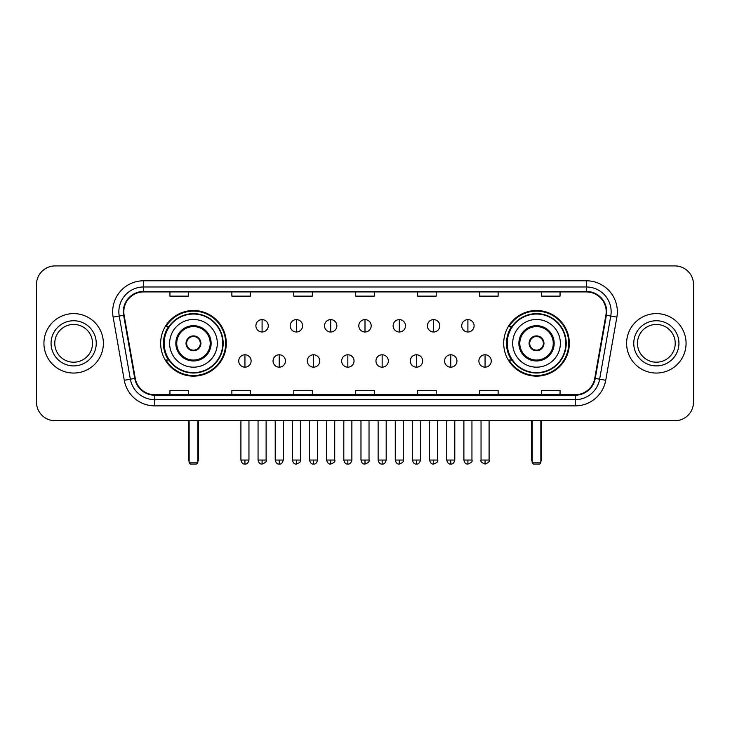 <?xml version="1.0" encoding="UTF-8"?>
<svg xmlns="http://www.w3.org/2000/svg" width="730" height="730" viewBox="0 0 730 730"><rect width="100%" height="100%" fill="white"/><g stroke="black" fill="none" stroke-linecap="round" stroke-linejoin="round"><path stroke-width="1.09" d="M503.709 343.328A32.823 32.823 0 0 0 536.523 376.142A32.823 32.823 0 0 0 569.345 343.328A32.823 32.823 0 0 0 536.523 310.505A32.823 32.823 0 0 0 503.709 343.328M160.655 343.328A32.823 32.823 0 0 0 193.477 376.142A32.823 32.823 0 0 0 226.291 343.328A32.823 32.823 0 0 0 193.477 310.505A32.823 32.823 0 0 0 160.655 343.328M168.53 360.045A30.03 30.03 0 0 1 168.53 326.611M511.575 360.045A30.03 30.03 0 0 1 511.575 326.611M36.5 284.499L36.5 402.157A18.578 18.578 0 0 0 55.078 420.726L674.921 420.726A18.578 18.578 0 0 0 693.5 402.157L693.5 284.499A18.578 18.578 0 0 0 674.921 265.921L55.078 265.921A18.578 18.578 0 0 0 36.5 284.499L36.5 402.157M43.928 343.328A29.72 29.72 0 0 0 73.657 373.048A29.72 29.72 0 0 0 103.377 343.328A29.72 29.72 0 0 0 73.657 313.608A29.72 29.72 0 0 0 43.928 343.328A29.72 29.72 0 0 0 73.657 373.048A29.72 29.72 0 0 0 103.377 343.328A29.72 29.72 0 0 0 73.657 313.608A29.72 29.72 0 0 0 43.928 343.328M626.623 343.328A29.72 29.72 0 0 0 656.343 373.048A29.72 29.72 0 0 0 686.072 343.328A29.72 29.72 0 0 0 656.343 313.608A29.72 29.72 0 0 0 626.623 343.328A29.72 29.72 0 0 0 656.343 373.048A29.72 29.72 0 0 0 686.072 343.328A29.72 29.72 0 0 0 656.343 313.608A29.72 29.72 0 0 0 626.623 343.328M123.808 311.746A19.819 19.819 0 0 1 143.627 291.927L586.373 291.927A19.819 19.819 0 0 1 605.891 315.187L594.749 378.35A19.819 19.819 0 0 1 575.24 394.72L154.76 394.72A19.819 19.819 0 0 1 135.251 378.35L124.109 315.187A19.819 19.819 0 0 1 123.808 311.746M123.315 311.746A20.312 20.312 0 0 0 123.625 315.278L134.758 378.432A20.312 20.312 0 0 0 154.76 395.222L575.24 395.222A20.312 20.312 0 0 0 595.242 378.432L606.375 315.278A20.312 20.312 0 0 0 586.373 291.434L143.627 291.434A20.312 20.312 0 0 0 123.315 311.746M113.132 317.121A30.961 30.961 0 0 1 143.627 280.785L586.373 280.785A30.961 30.961 0 0 1 616.868 317.121L605.727 380.284A30.961 30.961 0 0 1 575.24 405.871L154.76 405.871A30.961 30.961 0 0 1 124.273 380.284L113.132 317.121L119.236 316.044A24.765 24.765 0 0 1 143.627 286.981L586.373 286.981A24.765 24.765 0 0 1 610.764 316.044L599.631 379.208A24.765 24.765 0 0 1 575.24 399.675L154.76 399.675A24.765 24.765 0 0 1 130.369 379.208L119.236 316.044A24.765 24.765 0 0 1 118.853 311.746M674.921 265.921L55.078 265.921M55.078 420.726L674.921 420.726M693.5 402.157L693.5 284.499M595.242 378.432L599.631 379.208L610.764 316.044L616.868 317.121M355.711 291.927L355.711 296.124L374.289 296.124L374.289 291.927M293.788 291.927L293.788 296.124L312.367 296.124L312.367 291.927M231.866 291.927L231.866 296.124L250.445 296.124L250.445 291.927M169.944 291.927L169.944 296.124L188.522 296.124L188.522 291.927M417.633 291.927L417.633 296.124L436.212 296.124L436.212 291.927M479.555 291.927L479.555 296.124L498.134 296.124L498.134 291.927M541.477 291.927L541.477 296.124L560.056 296.124L560.056 291.927M374.289 394.72L374.289 390.532L355.711 390.532L355.711 394.72M312.367 394.72L312.367 390.532L293.788 390.532L293.788 394.72M250.445 394.72L250.445 390.532L231.866 390.532L231.866 394.72M188.522 394.72L188.522 390.532L169.944 390.532L169.944 394.72M436.212 394.72L436.212 390.532L417.633 390.532L417.633 394.72M498.134 394.72L498.134 390.532L479.555 390.532L479.555 394.72M560.056 394.72L560.056 390.532L541.477 390.532L541.477 394.72M92.528 343.328A18.87 18.87 0 0 0 73.657 324.448A18.87 18.87 0 0 0 54.777 343.328A18.87 18.87 0 0 0 73.657 362.199A18.87 18.87 0 0 0 92.528 343.328A18.87 18.87 0 0 1 73.657 362.199A18.87 18.87 0 0 1 54.777 343.328M169.634 343.328A23.844 23.844 0 0 1 193.477 319.484A23.844 23.844 0 0 1 217.312 343.328A23.844 23.844 0 0 1 193.477 367.172A23.844 23.844 0 0 1 169.634 343.328A23.844 23.844 0 0 0 193.477 367.172A23.844 23.844 0 0 0 217.312 343.328M176.751 343.328A16.717 16.717 0 0 0 193.477 360.045A16.717 16.717 0 0 0 210.194 343.328A16.717 16.717 0 0 0 193.477 326.611A16.717 16.717 0 0 0 176.751 343.328M168.904 326.611A29.72 29.72 0 0 0 168.904 360.045M222.76 343.328A29.291 29.291 0 0 0 193.477 314.037A29.291 29.291 0 0 0 164.186 343.328A29.291 29.291 0 0 0 193.477 372.619A29.291 29.291 0 0 0 222.76 343.328M186.04 343.328A7.428 7.428 0 0 0 193.477 350.756A7.428 7.428 0 0 0 200.905 343.328A7.428 7.428 0 0 0 193.477 335.9A7.428 7.428 0 0 0 186.04 343.328M225.67 343.328A32.202 32.202 0 0 1 165.956 360.045L168.94 360.045A29.693 29.693 0 0 0 213.114 365.593A29.693 29.693 0 0 0 213.114 321.063A29.693 29.693 0 0 0 168.94 326.611L165.956 326.611A32.202 32.202 0 0 1 225.67 343.328M186.278 341.467L186.533 341.467A7.181 7.181 0 0 1 200.412 341.467L200.029 341.467A6.807 6.807 0 0 1 193.477 350.135A6.807 6.807 0 0 1 186.916 341.467A6.807 6.807 0 0 1 200.029 341.467L200.668 341.467M200.668 345.18L200.412 345.18A7.181 7.181 0 0 1 186.533 345.18L186.278 345.18M189.143 420.726L189.143 462.838L197.812 462.838L197.812 420.726M189.143 462.838L190.375 464.079L196.571 464.079L197.812 462.838M512.688 343.328A23.844 23.844 0 0 1 536.523 319.484A23.844 23.844 0 0 1 560.366 343.328A23.844 23.844 0 0 1 536.523 367.172A23.844 23.844 0 0 1 512.688 343.328A23.844 23.844 0 0 0 536.523 367.172A23.844 23.844 0 0 0 560.366 343.328M519.806 343.328A16.717 16.717 0 0 0 536.523 360.045A16.717 16.717 0 0 0 553.249 343.328A16.717 16.717 0 0 0 536.523 326.611A16.717 16.717 0 0 0 519.806 343.328M511.949 326.611A29.72 29.72 0 0 0 511.949 360.045M565.814 343.328A29.291 29.291 0 0 0 536.523 314.037A29.291 29.291 0 0 0 507.24 343.328A29.291 29.291 0 0 0 536.523 372.619A29.291 29.291 0 0 0 565.814 343.328M529.095 343.328A7.428 7.428 0 0 0 536.523 350.756A7.428 7.428 0 0 0 543.959 343.328A7.428 7.428 0 0 0 536.523 335.9A7.428 7.428 0 0 0 529.095 343.328M568.725 343.328A32.202 32.202 0 0 1 509.011 360.045L511.995 360.045A29.693 29.693 0 0 0 556.169 365.593A29.693 29.693 0 0 0 556.169 321.063A29.693 29.693 0 0 0 511.995 326.611L509.011 326.611A32.202 32.202 0 0 1 568.725 343.328M529.332 341.467L529.588 341.467A7.181 7.181 0 0 1 543.467 341.467L543.083 341.467A6.807 6.807 0 0 1 536.523 350.135A6.807 6.807 0 0 1 529.971 341.467A6.807 6.807 0 0 1 543.083 341.467L543.722 341.467M543.722 345.18L543.083 345.18A6.807 6.807 0 0 1 529.971 345.18L529.332 345.18M543.083 345.18L543.467 345.18A7.181 7.181 0 0 1 529.588 345.18L529.971 345.18M532.188 420.726L532.188 462.838L540.857 462.838L540.857 420.726M532.188 462.838L533.429 464.079L539.625 464.079L540.857 462.838M675.223 343.328A18.87 18.87 0 0 0 656.343 324.448A18.87 18.87 0 0 0 637.472 343.328A18.87 18.87 0 0 0 656.343 362.199A18.87 18.87 0 0 0 675.223 343.328A18.87 18.87 0 0 1 656.343 362.199A18.87 18.87 0 0 1 637.472 343.328M262.088 319.612A6.196 6.196 0 0 0 255.892 325.799A6.196 6.196 0 0 0 262.088 331.995A6.196 6.196 0 0 0 268.275 325.799A6.196 6.196 0 0 0 262.088 319.612L262.088 331.995A6.196 6.196 0 0 0 268.275 325.799A6.196 6.196 0 0 0 262.088 319.612M296.389 319.612A6.196 6.196 0 0 0 290.193 325.799A6.196 6.196 0 0 0 296.389 331.995A6.196 6.196 0 0 0 302.585 325.799A6.196 6.196 0 0 0 296.389 319.612L296.389 331.995A6.196 6.196 0 0 0 302.585 325.799A6.196 6.196 0 0 0 296.389 319.612M330.699 319.612A6.196 6.196 0 0 0 324.503 325.799A6.196 6.196 0 0 0 330.699 331.995A6.196 6.196 0 0 0 336.886 325.799A6.196 6.196 0 0 0 330.699 319.612L330.699 331.995A6.196 6.196 0 0 0 336.886 325.799A6.196 6.196 0 0 0 330.699 319.612M365 319.612A6.196 6.196 0 0 0 358.804 325.799A6.196 6.196 0 0 0 365 331.995A6.196 6.196 0 0 0 371.196 325.799A6.196 6.196 0 0 0 365 319.612L365 331.995A6.196 6.196 0 0 0 371.196 325.799A6.196 6.196 0 0 0 365 319.612M399.301 319.612A6.196 6.196 0 0 0 393.114 325.799A6.196 6.196 0 0 0 399.301 331.995A6.196 6.196 0 0 0 405.497 325.799A6.196 6.196 0 0 0 399.301 319.612L399.301 331.995A6.196 6.196 0 0 0 405.497 325.799A6.196 6.196 0 0 0 399.301 319.612M433.611 319.612A6.196 6.196 0 0 0 427.415 325.799A6.196 6.196 0 0 0 433.611 331.995A6.196 6.196 0 0 0 439.807 325.799A6.196 6.196 0 0 0 433.611 319.612L433.611 331.995A6.196 6.196 0 0 0 439.807 325.799A6.196 6.196 0 0 0 433.611 319.612M467.912 319.612A6.196 6.196 0 0 0 461.725 325.799A6.196 6.196 0 0 0 467.912 331.995A6.196 6.196 0 0 0 474.108 325.799A6.196 6.196 0 0 0 467.912 319.612L467.912 331.995A6.196 6.196 0 0 0 474.108 325.799A6.196 6.196 0 0 0 467.912 319.612M244.933 354.78A6.196 6.196 0 0 0 238.737 360.976A6.196 6.196 0 0 0 244.933 367.172A6.196 6.196 0 0 0 251.12 360.976A6.196 6.196 0 0 0 244.933 354.78L244.933 367.172A6.196 6.196 0 0 0 251.12 360.976A6.196 6.196 0 0 0 244.933 354.78M279.234 354.78A6.196 6.196 0 0 0 273.047 360.976A6.196 6.196 0 0 0 279.234 367.172A6.196 6.196 0 0 0 285.43 360.976A6.196 6.196 0 0 0 279.234 354.78L279.234 367.172A6.196 6.196 0 0 0 285.43 360.976A6.196 6.196 0 0 0 279.234 354.78M313.544 354.78A6.196 6.196 0 0 0 307.348 360.976A6.196 6.196 0 0 0 313.544 367.172A6.196 6.196 0 0 0 319.731 360.976A6.196 6.196 0 0 0 313.544 354.78L313.544 367.172A6.196 6.196 0 0 0 319.731 360.976A6.196 6.196 0 0 0 313.544 354.78M347.845 354.78A6.196 6.196 0 0 0 341.658 360.976A6.196 6.196 0 0 0 347.845 367.172A6.196 6.196 0 0 0 354.041 360.976A6.196 6.196 0 0 0 347.845 354.78L347.845 367.172A6.196 6.196 0 0 0 354.041 360.976A6.196 6.196 0 0 0 347.845 354.78M382.155 354.78A6.196 6.196 0 0 0 375.959 360.976A6.196 6.196 0 0 0 382.155 367.172A6.196 6.196 0 0 0 388.342 360.976A6.196 6.196 0 0 0 382.155 354.78L382.155 367.172A6.196 6.196 0 0 0 388.342 360.976A6.196 6.196 0 0 0 382.155 354.78M416.456 354.78A6.196 6.196 0 0 0 410.269 360.976A6.196 6.196 0 0 0 416.456 367.172A6.196 6.196 0 0 0 422.652 360.976A6.196 6.196 0 0 0 416.456 354.78L416.456 367.172A6.196 6.196 0 0 0 422.652 360.976A6.196 6.196 0 0 0 416.456 354.78M450.766 354.78A6.196 6.196 0 0 0 444.57 360.976A6.196 6.196 0 0 0 450.766 367.172A6.196 6.196 0 0 0 456.953 360.976A6.196 6.196 0 0 0 450.766 354.78L450.766 367.172A6.196 6.196 0 0 0 456.953 360.976A6.196 6.196 0 0 0 450.766 354.78M485.067 354.78A6.196 6.196 0 0 0 478.88 360.976A6.196 6.196 0 0 0 485.067 367.172A6.196 6.196 0 0 0 491.263 360.976A6.196 6.196 0 0 0 485.067 354.78L485.067 367.172A6.196 6.196 0 0 0 491.263 360.976A6.196 6.196 0 0 0 485.067 354.78M586.373 280.785L586.373 291.434M119.236 316.044L123.625 315.278M154.76 405.871L154.76 395.222M575.24 395.222L575.24 405.871M124.273 380.284L134.758 378.432M606.375 315.278L610.764 316.044M143.627 280.785L143.627 291.434M599.631 379.208L605.727 380.284M96.241 343.328A22.594 22.594 0 0 0 73.657 320.735A22.594 22.594 0 0 0 51.063 343.328A22.594 22.594 0 0 0 73.657 365.912A22.594 22.594 0 0 0 96.241 343.328M211.125 343.328A17.648 17.648 0 0 0 193.477 325.68A17.648 17.648 0 0 0 175.83 343.328A17.648 17.648 0 0 0 193.477 360.976A17.648 17.648 0 0 0 211.125 343.328M188.522 420.726L188.522 459.124L189.143 459.124M197.812 459.124L198.432 459.124L198.432 420.726M554.17 343.328A17.648 17.648 0 0 0 536.523 325.68A17.648 17.648 0 0 0 518.875 343.328A17.648 17.648 0 0 0 536.523 360.976A17.648 17.648 0 0 0 554.17 343.328M531.568 420.726L531.568 459.124L532.188 459.124M540.857 459.124L541.477 459.124L541.477 420.726M678.936 343.328A22.594 22.594 0 0 0 656.343 320.735A22.594 22.594 0 0 0 633.759 343.328A22.594 22.594 0 0 0 656.343 365.912A22.594 22.594 0 0 0 678.936 343.328M262.088 460.055L258.055 460.055C258.758 462.92 260.108 464.262 262.088 464.079L262.088 460.055L266.112 460.055L266.112 420.726M296.389 460.055L292.365 460.055C293.068 462.92 294.409 464.262 296.389 464.079L296.389 460.055L300.413 460.055L300.413 420.726M330.699 460.055L326.666 460.055C327.368 462.92 328.71 464.262 330.699 464.079L330.699 460.055L334.723 460.055L334.723 420.726M365 460.055L360.976 460.055C361.678 462.92 363.02 464.262 365 464.079L365 460.055L369.024 460.055L369.024 420.726M399.301 460.055L395.277 460.055C395.979 462.92 397.321 464.262 399.301 464.079L399.301 460.055L403.334 460.055L403.334 420.726M433.611 460.055L429.587 460.055C430.289 462.92 431.631 464.262 433.611 464.079L433.611 460.055L437.635 460.055L437.635 420.726M467.912 460.055L463.888 460.055C464.59 462.92 465.932 464.262 467.912 464.079L467.912 460.055L471.945 460.055L471.945 420.726M244.933 460.055L240.909 460.055C241.612 462.92 242.953 464.262 244.933 464.079L244.933 460.055L248.957 460.055L248.957 420.726M279.234 460.055L275.21 460.055C275.913 462.92 277.254 464.262 279.234 464.079L279.234 460.055L283.258 460.055L283.258 420.726M313.544 460.055L309.52 460.055C310.223 462.92 311.564 464.262 313.544 464.079L313.544 460.055L317.568 460.055L317.568 420.726M347.845 460.055L343.821 460.055C344.524 462.92 345.865 464.262 347.845 464.079L347.845 460.055L351.869 460.055L351.869 420.726M382.155 460.055L378.131 460.055C378.834 462.92 380.175 464.262 382.155 464.079L382.155 460.055L386.179 460.055L386.179 420.726M416.456 460.055L412.432 460.055C413.134 462.92 414.476 464.262 416.456 464.079L416.456 460.055L420.48 460.055L420.48 420.726M450.766 460.055L446.742 460.055C447.444 462.92 448.786 464.262 450.766 464.079L450.766 460.055L454.79 460.055L454.79 420.726M485.067 460.055L481.043 460.055C480.23 461.342 481.572 462.683 485.067 464.079L485.067 460.055L489.091 460.055L489.091 420.726M188.522 459.124A4.955 4.955 0 0 0 189.143 461.524M197.812 461.524A4.955 4.955 0 0 0 198.432 459.124M531.568 459.124A4.955 4.955 0 0 0 532.188 461.524M540.857 461.524A4.955 4.955 0 0 0 541.477 459.124M258.055 460.055L258.055 420.726M266.112 460.055C266.924 461.342 265.583 462.683 262.088 464.079M292.365 460.055L292.365 420.726M300.413 460.055C301.234 461.342 299.893 462.683 296.389 464.079M326.666 460.055L326.666 420.726M334.723 460.055C335.535 461.342 334.194 462.683 330.699 464.079M360.976 460.055L360.976 420.726M369.024 460.055C369.845 461.342 368.504 462.683 365 464.079M395.277 460.055L395.277 420.726M403.334 460.055C404.146 461.342 402.805 462.683 399.301 464.079M429.587 460.055L429.587 420.726M437.635 460.055C438.456 461.342 437.115 462.683 433.611 464.079M463.888 460.055L463.888 420.726M471.945 460.055C472.757 461.342 471.416 462.683 467.912 464.079M240.909 460.055L240.909 420.726M248.957 460.055C248.255 462.92 246.913 464.262 244.933 464.079M275.21 460.055L275.21 420.726M283.258 460.055C282.556 462.92 281.214 464.262 279.234 464.079M309.52 460.055L309.52 420.726M317.568 460.055C316.866 462.92 315.524 464.262 313.544 464.079M343.821 460.055L343.821 420.726M351.869 460.055C351.166 462.92 349.825 464.262 347.845 464.079M378.131 460.055L378.131 420.726M386.179 460.055C385.476 462.92 384.135 464.262 382.155 464.079M412.432 460.055L412.432 420.726M420.48 460.055C419.777 462.92 418.436 464.262 416.456 464.079M446.742 460.055L446.742 420.726M454.79 460.055C454.087 462.92 452.746 464.262 450.766 464.079M481.043 460.055L481.043 420.726M489.091 460.055C489.912 461.342 488.571 462.683 485.067 464.079"/></g></svg>
